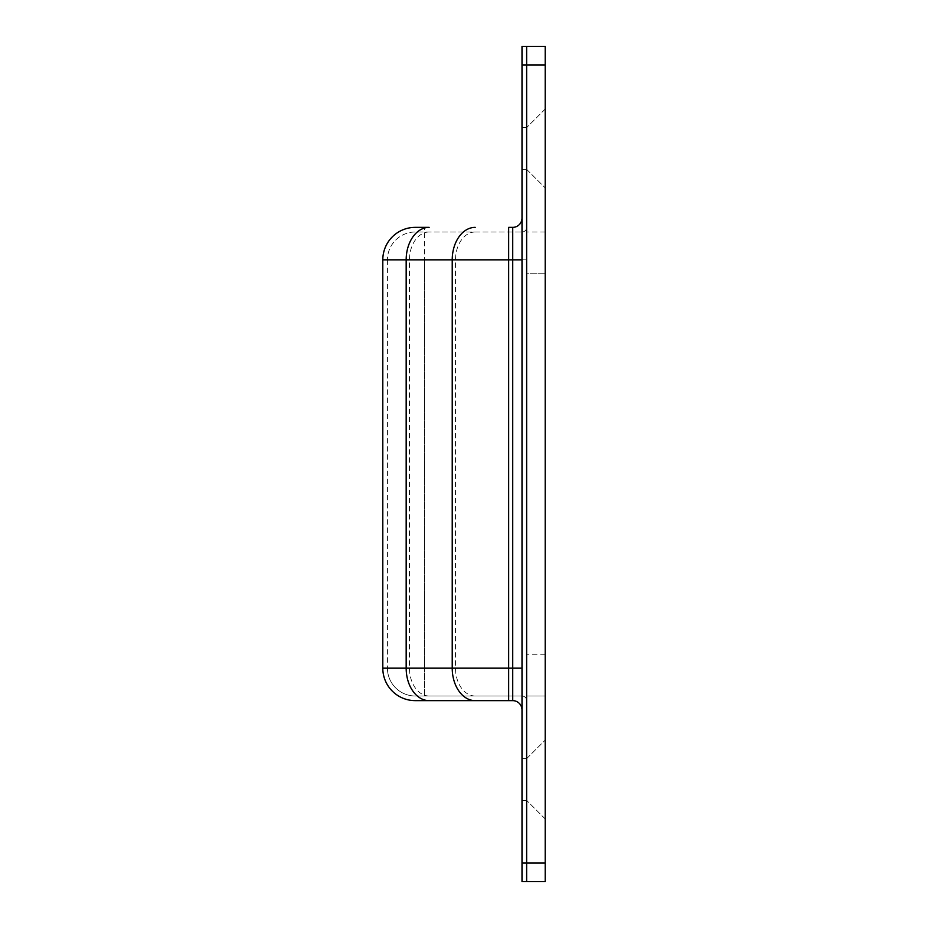 <?xml version="1.0" encoding="UTF-8"?>
<svg xmlns="http://www.w3.org/2000/svg" width="928" height="928" viewBox="0 0 928 928"><rect width="100%" height="100%" fill="white"/><g stroke="black" fill="none" stroke-linecap="round" stroke-linejoin="round"><path stroke-width="0.7" stroke-dasharray="4.64 3.48" d="M545.2 863.04L545.2 881.6L526.64 881.6L526.64 863.04L526.64 881.6L522 881.6L522 863.04L545.2 863.04L545.2 64.96L526.64 64.96L526.64 863.04L526.64 64.96L522 64.96L522 863.04M522 64.96L522 46.4L526.64 46.4L526.64 64.96L526.64 46.4L545.2 46.4L545.2 64.96M545.2 148.48L545.2 109.04L545.2 148.48M545.2 779.52L545.2 818.96L545.2 779.52M545.2 273.76L545.2 654.24L545.2 273.76L526.64 273.76L526.64 232L526.64 696L526.64 273.76L545.2 273.76M545.2 696L545.2 654.24L545.2 696L526.64 696L545.2 696M526.64 148.48L526.64 169.36L526.64 148.48M526.64 779.52L526.64 758.64L526.64 779.52M545.2 232L526.64 232L545.2 232M522 148.48L522 127.6L522 148.48M522 779.52L522 800.4L522 779.52M522 218.08A9.28 9.28 45 0 1 512.72 227.36L512.72 259.84L387.44 259.84A27.84 27.84 0 0 1 415.28 232L522 232L415.28 232A27.84 27.84 0 0 0 387.44 259.84L522 259.84L522 709.92L522 668.16L387.44 668.16A27.84 27.84 0 0 0 415.28 696L522 696L415.28 696A27.84 27.84 0 0 1 387.44 668.16L522 668.16L522 218.08L522 259.84L424.56 259.84L424.56 668.16L512.72 668.16L512.72 700.64A9.28 9.28 135 0 1 522 709.92M526.64 227.36L526.64 700.64L526.64 227.36A4.64 4.64 0 0 1 522 232A4.64 4.64 0 0 0 526.64 227.36M387.44 259.84L387.44 668.16L387.44 259.84M382.8 259.84L382.8 668.16L424.56 668.16L424.56 259.84L382.8 259.84A32.48 32.48 0 0 1 415.28 227.36L424.56 227.36L424.56 259.84L424.56 232M512.72 227.36L508.66 227.36M382.8 668.16A32.48 32.48 0 0 0 415.28 700.64L424.56 700.64L424.56 668.16L424.56 696M508.66 700.64L512.72 700.64M522 696A4.64 4.64 0 0 1 526.64 700.64A4.64 4.64 0 0 0 522 696L522 668.16L522 696M545.2 654.24L526.64 654.24L545.2 654.24M429.142 232A27.84 19.685 -90 0 0 409.457 259.84L409.457 668.16A27.84 19.685 -90 0 0 429.142 696M475.194 232A27.84 19.685 -90 0 0 455.509 259.84L455.509 668.16A27.84 19.685 -90 0 0 475.194 696M508.66 232L508.66 696M522 259.84L526.64 259.84L522 259.84L522 232L522 259.84L512.72 259.84L512.72 668.16L522 668.16M545.2 109.04L526.64 127.6L545.2 109.04M526.64 758.64L545.2 740.08L526.64 758.64L522 758.64L526.64 758.64M526.64 169.36L545.2 187.92L526.64 169.36L522 169.36L526.64 169.36M545.2 818.96L526.64 800.4L545.2 818.96M526.64 127.6L522 127.6L526.64 127.6M526.64 800.4L522 800.4L526.64 800.4"/><path stroke-width="1.39" d="M545.2 64.96L545.2 46.4L526.64 46.4L526.64 64.96L526.64 46.4L522 46.4L522 64.96L545.2 64.96L545.2 881.6L526.64 881.6L526.64 64.96L526.64 863.04L545.2 863.04M522 863.04L522 881.6L526.64 881.6L526.64 863.04L522 863.04L522 64.96M382.8 259.84L406.174 259.84A32.48 22.968 -90 0 1 429.142 227.36L415.28 227.36A32.48 32.48 0 0 0 382.8 259.84L382.8 668.16A32.48 32.48 0 0 0 415.28 700.64L475.194 700.64A32.48 22.968 -90 0 1 452.226 668.16L382.8 668.16M429.142 227.36L424.56 227.36M429.142 700.64A32.48 22.968 90 0 1 406.174 668.16L406.174 259.84L508.66 259.84L508.66 227.36L512.72 227.36A9.28 9.28 45 0 0 522 218.08M522 709.92A9.28 9.28 135 0 0 512.72 700.64L475.194 700.64M424.56 700.64L508.66 700.64L508.66 668.16L452.226 668.16L452.226 259.84A32.48 22.968 -90 0 1 475.194 227.36M522 259.84L508.66 259.84L508.66 668.16L512.72 668.16L512.72 227.36M512.72 700.64L512.72 668.16L522 668.16"/></g></svg>
